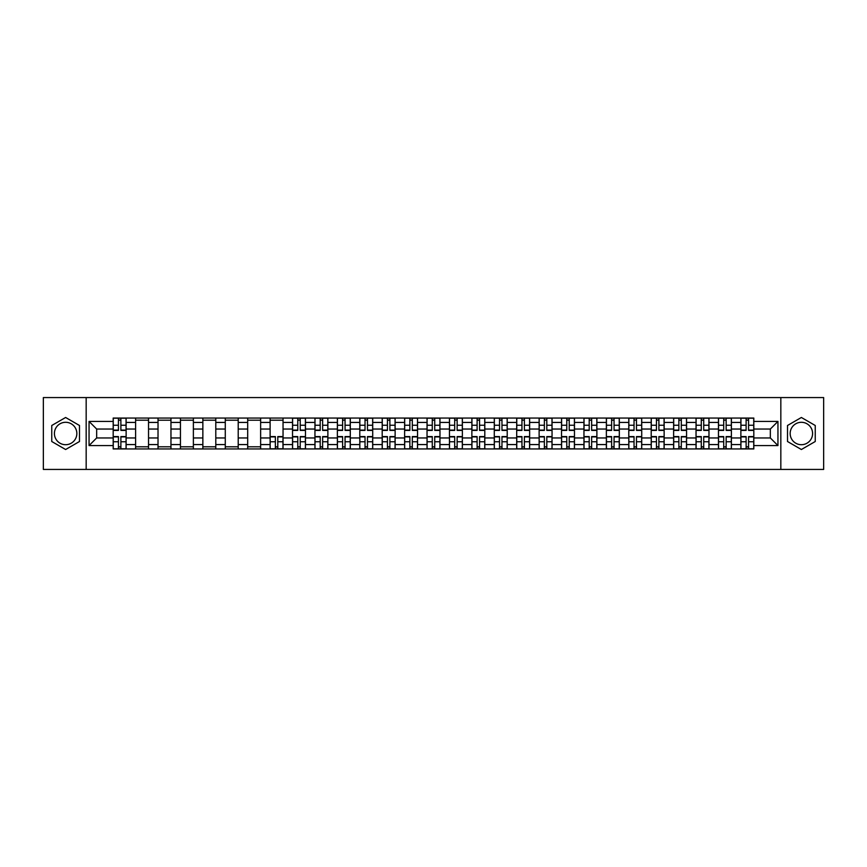 <?xml version="1.0" encoding="UTF-8"?>
<svg xmlns="http://www.w3.org/2000/svg" width="867" height="867" viewBox="0 0 867 867"><rect width="100%" height="100%" fill="white"/><g stroke="black" fill="none" stroke-linecap="round" stroke-linejoin="round"><path stroke-width="1.3" d="M65.621 444.706A11.206 11.206 0 0 1 54.415 433.5A11.206 11.206 0 0 1 65.621 422.294A11.206 11.206 0 0 1 76.838 433.5A11.206 11.206 0 0 1 65.621 444.706M801.379 444.706A11.206 11.206 0 0 1 790.162 433.5A11.206 11.206 0 0 1 801.379 422.294A11.206 11.206 0 0 1 812.585 433.5A11.206 11.206 0 0 1 801.379 444.706M780.831 469.426L823.65 469.426L823.65 397.574L43.35 397.574L43.35 469.426L780.831 469.426L780.831 397.574M135.61 448.943L135.61 422.435L126.127 422.435L126.127 448.943M126.127 422.435L126.127 418.057M135.61 422.435L135.61 418.057M148.539 418.057L148.539 448.943M158.022 448.943L158.022 418.057M170.962 418.057L170.962 448.943M180.444 448.943L180.444 418.057M193.374 418.057L193.374 448.943M202.856 448.943L202.856 418.057M215.796 418.057L215.796 448.943M225.279 448.943L225.279 418.057M238.208 418.057L238.208 448.943M247.691 448.943L247.691 418.057M260.631 418.057L260.631 448.943M270.114 448.943L270.114 418.057M283.043 418.057L283.043 448.943M292.526 448.943L292.526 418.057M305.466 418.057L305.466 448.943M314.949 448.943L314.949 418.057M327.878 418.057L327.878 448.943M337.361 448.943L337.361 418.057M350.301 418.057L350.301 448.943M359.783 448.943L359.783 418.057M372.712 418.057L372.712 448.943M382.195 448.943L382.195 418.057M395.135 418.057L395.135 448.943M404.618 448.943L404.618 418.057M417.547 418.057L417.547 448.943M427.03 448.943L427.03 418.057M439.97 418.057L439.97 448.943M449.453 448.943L449.453 418.057M462.382 418.057L462.382 448.943M471.865 448.943L471.865 418.057M484.805 418.057L484.805 448.943M494.288 448.943L494.288 418.057M507.217 418.057L507.217 448.943M516.699 448.943L516.699 418.057M529.639 418.057L529.639 448.943M539.122 448.943L539.122 418.057M552.051 418.057L552.051 448.943M561.534 448.943L561.534 418.057M574.474 418.057L574.474 448.943M583.957 448.943L583.957 418.057M596.886 418.057L596.886 448.943M606.369 448.943L606.369 418.057M619.309 418.057L619.309 448.943M628.792 448.943L628.792 418.057M641.721 418.057L641.721 448.943M651.204 448.943L651.204 418.057M664.144 418.057L664.144 448.943M673.626 448.943L673.626 418.057M686.556 418.057L686.556 448.943M696.038 448.943L696.038 418.057M708.978 418.057L708.978 448.943M718.461 448.943L718.461 418.057M731.39 418.057L731.39 448.943M740.873 448.943L740.873 418.057M740.873 437.954L731.39 437.954M718.461 437.954L708.978 437.954M696.038 437.954L686.556 437.954M673.626 437.954L664.144 437.954M651.204 437.954L641.721 437.954M628.792 437.954L619.309 437.954M606.369 437.954L596.886 437.954M583.957 437.954L574.474 437.954M561.534 437.954L552.051 437.954M539.122 437.954L529.639 437.954M516.699 437.954L507.217 437.954M494.288 437.954L484.805 437.954M471.865 437.954L462.382 437.954M449.453 437.954L439.97 437.954M427.03 437.954L417.547 437.954M404.618 437.954L395.135 437.954M382.195 437.954L372.712 437.954M359.783 437.954L350.301 437.954M337.361 437.954L327.878 437.954M314.949 437.954L305.466 437.954M292.526 437.954L283.043 437.954M270.114 437.954L260.631 437.954M247.691 437.954L238.208 437.954M225.279 437.954L215.796 437.954M202.856 437.954L193.374 437.954M180.444 437.954L170.962 437.954M158.022 437.954L148.539 437.954M135.61 437.954L126.127 437.954M740.873 429.046L731.39 429.046M718.461 429.046L708.978 429.046M696.038 429.046L686.556 429.046M673.626 429.046L664.144 429.046M651.204 429.046L641.721 429.046M628.792 429.046L619.309 429.046M606.369 429.046L596.886 429.046M583.957 429.046L574.474 429.046M561.534 429.046L552.051 429.046M539.122 429.046L529.639 429.046M516.699 429.046L507.217 429.046M494.288 429.046L484.805 429.046M471.865 429.046L462.382 429.046M449.453 429.046L439.97 429.046M427.03 429.046L417.547 429.046M404.618 429.046L395.135 429.046M382.195 429.046L372.712 429.046M359.783 429.046L350.301 429.046M337.361 429.046L327.878 429.046M314.949 429.046L305.466 429.046M292.526 429.046L283.043 429.046M270.114 429.046L260.631 429.046M247.691 429.046L238.208 429.046M225.279 429.046L215.796 429.046M202.856 429.046L193.374 429.046M180.444 429.046L170.962 429.046M158.022 429.046L148.539 429.046M135.61 429.046L126.127 429.046M96.66 437.954L113.187 437.954L113.187 429.046L96.66 429.046L96.66 437.954L89.052 445.573L89.052 421.427L113.187 421.427L113.187 429.046M753.813 429.046L753.813 437.954L770.34 437.954L770.34 429.046L753.813 429.046L753.813 418.057L113.187 418.057L113.187 421.427M753.813 421.427L777.948 421.427L777.948 445.573L753.813 445.573L753.813 437.954M113.187 437.954L113.187 448.943L753.813 448.943L753.813 445.573M113.187 445.573L89.052 445.573M86.169 469.426L86.169 397.574M79.493 425.491L65.621 417.482L51.76 425.491L51.76 441.509L65.621 449.518L79.493 441.509L79.493 425.491M815.24 425.491L801.379 417.482L787.507 425.491L787.507 441.509L801.379 449.518L815.24 441.509L815.24 425.491M120.881 446.798L118.432 446.798M118.432 420.202L120.881 420.202M148.539 446.798L135.61 446.798M135.61 420.202L148.539 420.202M170.962 446.798L158.022 446.798M158.022 420.202L170.962 420.202M193.374 446.798L180.444 446.798M180.444 420.202L193.374 420.202M215.796 446.798L202.856 446.798M202.856 420.202L215.796 420.202M238.208 446.798L225.279 446.798M225.279 420.202L238.208 420.202M260.631 446.798L247.691 446.798M247.691 420.202L260.631 420.202M277.798 446.798L275.359 446.798M270.114 420.202L283.043 420.202M300.22 446.798L297.771 446.798M297.771 420.202L300.22 420.202M322.632 446.798L320.194 446.798M320.194 420.202L322.632 420.202M345.055 446.798L342.606 446.798M342.606 420.202L345.055 420.202M367.467 446.798L365.029 446.798M365.029 420.202L367.467 420.202M389.89 446.798L387.441 446.798M387.441 420.202L389.89 420.202M412.302 446.798L409.863 446.798M409.863 420.202L412.302 420.202M434.725 446.798L432.275 446.798M432.275 420.202L434.725 420.202M457.137 446.798L454.698 446.798M454.698 420.202L457.137 420.202M479.559 446.798L477.11 446.798M477.11 420.202L479.559 420.202M501.971 446.798L499.533 446.798M499.533 420.202L501.971 420.202M524.394 446.798L521.945 446.798M521.945 420.202L524.394 420.202M546.806 446.798L544.368 446.798M544.368 420.202L546.806 420.202M569.229 446.798L566.78 446.798M566.78 420.202L569.229 420.202M591.641 446.798L589.202 446.798M589.202 420.202L591.641 420.202M614.064 446.798L611.614 446.798M611.614 420.202L614.064 420.202M636.476 446.798L634.037 446.798M634.037 420.202L636.476 420.202M658.898 446.798L656.449 446.798M656.449 420.202L658.898 420.202M681.31 446.798L678.872 446.798M678.872 420.202L681.31 420.202M703.733 446.798L701.284 446.798M701.284 420.202L703.733 420.202M726.145 446.798L723.707 446.798M723.707 420.202L726.145 420.202M748.568 446.798L746.119 446.798M746.119 420.202L748.568 420.202M89.052 421.427L96.66 429.046M770.34 437.954L777.948 445.573M770.34 429.046L777.948 421.427M120.881 430.411L120.881 418.197L126.051 418.197L126.051 430.411L120.881 430.411M118.432 420.062L120.881 420.062M118.432 418.197L113.263 418.197L113.263 430.411L118.432 430.411L118.432 418.197L120.881 418.197M118.432 436.589L118.432 448.803L113.263 448.803L113.263 436.589L118.432 436.589M120.881 446.938L118.432 446.938M120.881 448.803L126.051 448.803L126.051 436.589L120.881 436.589L120.881 448.803L118.432 448.803M300.22 430.411L300.22 418.197L305.39 418.197L305.39 430.411L300.22 430.411M297.771 420.062L300.22 420.062M297.771 418.197L292.602 418.197L292.602 430.411L297.771 430.411L297.771 418.197L300.22 418.197M322.632 430.411L322.632 418.197L327.813 418.197L327.813 430.411L322.632 430.411M320.194 420.062L322.632 420.062M320.194 418.197L315.014 418.197L315.014 430.411L320.194 430.411L320.194 418.197L322.632 418.197M345.055 430.411L345.055 418.197L350.225 418.197L350.225 430.411L345.055 430.411M342.606 420.062L345.055 420.062M342.606 418.197L337.436 418.197L337.436 430.411L342.606 430.411L342.606 418.197L345.055 418.197M367.467 430.411L367.467 418.197L372.647 418.197L372.647 430.411L367.467 430.411M365.029 420.062L367.467 420.062M365.029 418.197L359.848 418.197L359.848 430.411L365.029 430.411L365.029 418.197L367.467 418.197M389.89 430.411L389.89 418.197L395.059 418.197L395.059 430.411L389.89 430.411M387.441 420.062L389.89 420.062M387.441 418.197L382.271 418.197L382.271 430.411L387.441 430.411L387.441 418.197L389.89 418.197M412.302 430.411L412.302 418.197L417.482 418.197L417.482 430.411L412.302 430.411M409.863 420.062L412.302 420.062M409.863 418.197L404.683 418.197L404.683 430.411L409.863 430.411L409.863 418.197L412.302 418.197M434.725 430.411L434.725 418.197L439.894 418.197L439.894 430.411L434.725 430.411M432.275 420.062L434.725 420.062M432.275 418.197L427.106 418.197L427.106 430.411L432.275 430.411L432.275 418.197L434.725 418.197M457.137 430.411L457.137 418.197L462.317 418.197L462.317 430.411L457.137 430.411M454.698 420.062L457.137 420.062M454.698 418.197L449.518 418.197L449.518 430.411L454.698 430.411L454.698 418.197L457.137 418.197M479.559 430.411L479.559 418.197L484.729 418.197L484.729 430.411L479.559 430.411M477.11 420.062L479.559 420.062M477.11 418.197L471.941 418.197L471.941 430.411L477.11 430.411L477.11 418.197L479.559 418.197M501.971 430.411L501.971 418.197L507.152 418.197L507.152 430.411L501.971 430.411M499.533 420.062L501.971 420.062M499.533 418.197L494.353 418.197L494.353 430.411L499.533 430.411L499.533 418.197L501.971 418.197M524.394 430.411L524.394 418.197L529.564 418.197L529.564 430.411L524.394 430.411M521.945 420.062L524.394 420.062M521.945 418.197L516.775 418.197L516.775 430.411L521.945 430.411L521.945 418.197L524.394 418.197M546.806 430.411L546.806 418.197L551.986 418.197L551.986 430.411L546.806 430.411M544.368 420.062L546.806 420.062M544.368 418.197L539.187 418.197L539.187 430.411L544.368 430.411L544.368 418.197L546.806 418.197M569.229 430.411L569.229 418.197L574.398 418.197L574.398 430.411L569.229 430.411M566.78 420.062L569.229 420.062M566.78 418.197L561.61 418.197L561.61 430.411L566.78 430.411L566.78 418.197L569.229 418.197M591.641 430.411L591.641 418.197L596.821 418.197L596.821 430.411L591.641 430.411M589.202 420.062L591.641 420.062M589.202 418.197L584.033 418.197L584.033 430.411L589.202 430.411L589.202 418.197L591.641 418.197M275.359 436.589L275.359 448.803L270.179 448.803L270.179 436.589L275.359 436.589M277.798 446.938L275.359 446.938M277.798 448.803L282.967 448.803L282.967 436.589L277.798 436.589L277.798 448.803L275.359 448.803M297.771 436.589L297.771 448.803L292.602 448.803L292.602 436.589L297.771 436.589M300.22 446.938L297.771 446.938M300.22 448.803L305.39 448.803L305.39 436.589L300.22 436.589L300.22 448.803L297.771 448.803M320.194 436.589L320.194 448.803L315.014 448.803L315.014 436.589L320.194 436.589M322.632 446.938L320.194 446.938M322.632 448.803L327.813 448.803L327.813 436.589L322.632 436.589L322.632 448.803L320.194 448.803M342.606 436.589L342.606 448.803L337.436 448.803L337.436 436.589L342.606 436.589M345.055 446.938L342.606 446.938M345.055 448.803L350.225 448.803L350.225 436.589L345.055 436.589L345.055 448.803L342.606 448.803M365.029 436.589L365.029 448.803L359.848 448.803L359.848 436.589L365.029 436.589M367.467 446.938L365.029 446.938M367.467 448.803L372.647 448.803L372.647 436.589L367.467 436.589L367.467 448.803L365.029 448.803M387.441 436.589L387.441 448.803L382.271 448.803L382.271 436.589L387.441 436.589M389.89 446.938L387.441 446.938M389.89 448.803L395.059 448.803L395.059 436.589L389.89 436.589L389.89 448.803L387.441 448.803M409.863 436.589L409.863 448.803L404.683 448.803L404.683 436.589L409.863 436.589M412.302 446.938L409.863 446.938M412.302 448.803L417.482 448.803L417.482 436.589L412.302 436.589L412.302 448.803L409.863 448.803M432.275 436.589L432.275 448.803L427.106 448.803L427.106 436.589L432.275 436.589M434.725 446.938L432.275 446.938M434.725 448.803L439.894 448.803L439.894 436.589L434.725 436.589L434.725 448.803L432.275 448.803M454.698 436.589L454.698 448.803L449.518 448.803L449.518 436.589L454.698 436.589M457.137 446.938L454.698 446.938M457.137 448.803L462.317 448.803L462.317 436.589L457.137 436.589L457.137 448.803L454.698 448.803M477.11 436.589L477.11 448.803L471.941 448.803L471.941 436.589L477.11 436.589M479.559 446.938L477.11 446.938M479.559 448.803L484.729 448.803L484.729 436.589L479.559 436.589L479.559 448.803L477.11 448.803M499.533 436.589L499.533 448.803L494.353 448.803L494.353 436.589L499.533 436.589M501.971 446.938L499.533 446.938M501.971 448.803L507.152 448.803L507.152 436.589L501.971 436.589L501.971 448.803L499.533 448.803M521.945 436.589L521.945 448.803L516.775 448.803L516.775 436.589L521.945 436.589M524.394 446.938L521.945 446.938M524.394 448.803L529.564 448.803L529.564 436.589L524.394 436.589L524.394 448.803L521.945 448.803M544.368 436.589L544.368 448.803L539.187 448.803L539.187 436.589L544.368 436.589M546.806 446.938L544.368 446.938M546.806 448.803L551.986 448.803L551.986 436.589L546.806 436.589L546.806 448.803L544.368 448.803M566.78 436.589L566.78 448.803L561.61 448.803L561.61 436.589L566.78 436.589M569.229 446.938L566.78 446.938M569.229 448.803L574.398 448.803L574.398 436.589L569.229 436.589L569.229 448.803L566.78 448.803M589.202 436.589L589.202 448.803L584.033 448.803L584.033 436.589L589.202 436.589M591.641 446.938L589.202 446.938M591.641 448.803L596.821 448.803L596.821 436.589L591.641 436.589L591.641 448.803L589.202 448.803M614.064 430.411L614.064 418.197L619.233 418.197L619.233 430.411L614.064 430.411M611.614 420.062L614.064 420.062M611.614 418.197L606.445 418.197L606.445 430.411L611.614 430.411L611.614 418.197L614.064 418.197M611.614 436.589L611.614 448.803L606.445 448.803L606.445 436.589L611.614 436.589M614.064 446.938L611.614 446.938M614.064 448.803L619.233 448.803L619.233 436.589L614.064 436.589L614.064 448.803L611.614 448.803M636.476 430.411L636.476 418.197L641.656 418.197L641.656 430.411L636.476 430.411M634.037 420.062L636.476 420.062M634.037 418.197L628.868 418.197L628.868 430.411L634.037 430.411L634.037 418.197L636.476 418.197M634.037 436.589L634.037 448.803L628.868 448.803L628.868 436.589L634.037 436.589M636.476 446.938L634.037 446.938M636.476 448.803L641.656 448.803L641.656 436.589L636.476 436.589L636.476 448.803L634.037 448.803M658.898 430.411L658.898 418.197L664.068 418.197L664.068 430.411L658.898 430.411M656.449 420.062L658.898 420.062M656.449 418.197L651.28 418.197L651.28 430.411L656.449 430.411L656.449 418.197L658.898 418.197M656.449 436.589L656.449 448.803L651.28 448.803L651.28 436.589L656.449 436.589M658.898 446.938L656.449 446.938M658.898 448.803L664.068 448.803L664.068 436.589L658.898 436.589L658.898 448.803L656.449 448.803M681.31 430.411L681.31 418.197L686.491 418.197L686.491 430.411L681.31 430.411M678.872 420.062L681.31 420.062M678.872 418.197L673.702 418.197L673.702 430.411L678.872 430.411L678.872 418.197L681.31 418.197M678.872 436.589L678.872 448.803L673.702 448.803L673.702 436.589L678.872 436.589M681.31 446.938L678.872 446.938M681.31 448.803L686.491 448.803L686.491 436.589L681.31 436.589L681.31 448.803L678.872 448.803M703.733 430.411L703.733 418.197L708.903 418.197L708.903 430.411L703.733 430.411M701.284 420.062L703.733 420.062M701.284 418.197L696.114 418.197L696.114 430.411L701.284 430.411L701.284 418.197L703.733 418.197M701.284 436.589L701.284 448.803L696.114 448.803L696.114 436.589L701.284 436.589M703.733 446.938L701.284 446.938M703.733 448.803L708.903 448.803L708.903 436.589L703.733 436.589L703.733 448.803L701.284 448.803M726.145 430.411L726.145 418.197L731.325 418.197L731.325 430.411L726.145 430.411M723.707 420.062L726.145 420.062M723.707 418.197L718.537 418.197L718.537 430.411L723.707 430.411L723.707 418.197L726.145 418.197M723.707 436.589L723.707 448.803L718.537 448.803L718.537 436.589L723.707 436.589M726.145 446.938L723.707 446.938M726.145 448.803L731.325 448.803L731.325 436.589L726.145 436.589L726.145 448.803L723.707 448.803M748.568 430.411L748.568 418.197L753.737 418.197L753.737 430.411L748.568 430.411M746.119 420.062L748.568 420.062M746.119 418.197L740.949 418.197L740.949 430.411L746.119 430.411L746.119 418.197L748.568 418.197M746.119 436.589L746.119 448.803L740.949 448.803L740.949 436.589L746.119 436.589M748.568 446.938L746.119 446.938M748.568 448.803L753.737 448.803L753.737 436.589L748.568 436.589L748.568 448.803L746.119 448.803M718.461 422.435L708.978 422.435M696.038 422.435L686.556 422.435M673.626 422.435L664.144 422.435M651.204 422.435L641.721 422.435M628.792 422.435L619.309 422.435M606.369 422.435L596.886 422.435M583.957 422.435L574.474 422.435M561.534 422.435L552.051 422.435M539.122 422.435L529.639 422.435M516.699 422.435L507.217 422.435M494.288 422.435L484.805 422.435M471.865 422.435L462.382 422.435M449.453 422.435L439.97 422.435M427.03 422.435L417.547 422.435M404.618 422.435L395.135 422.435M382.195 422.435L372.712 422.435M359.783 422.435L350.301 422.435M337.361 422.435L327.878 422.435M314.949 422.435L305.466 422.435M292.526 422.435L283.043 422.435M270.114 422.435L260.631 422.435M247.691 422.435L238.208 422.435M225.279 422.435L215.796 422.435M202.856 422.435L193.374 422.435M180.444 422.435L170.962 422.435M158.022 422.435L148.539 422.435M740.873 422.435L731.39 422.435M718.461 444.565L708.978 444.565M696.038 444.565L686.556 444.565M673.626 444.565L664.144 444.565M651.204 444.565L641.721 444.565M628.792 444.565L619.309 444.565M606.369 444.565L596.886 444.565M583.957 444.565L574.474 444.565M561.534 444.565L552.051 444.565M539.122 444.565L529.639 444.565M516.699 444.565L507.217 444.565M494.288 444.565L484.805 444.565M471.865 444.565L462.382 444.565M449.453 444.565L439.97 444.565M427.03 444.565L417.547 444.565M404.618 444.565L395.135 444.565M382.195 444.565L372.712 444.565M359.783 444.565L350.301 444.565M337.361 444.565L327.878 444.565M314.949 444.565L305.466 444.565M292.526 444.565L283.043 444.565M270.114 444.565L260.631 444.565M247.691 444.565L238.208 444.565M225.279 444.565L215.796 444.565M202.856 444.565L193.374 444.565M180.444 444.565L170.962 444.565M158.022 444.565L148.539 444.565M135.61 444.565L126.127 444.565M740.873 444.565L731.39 444.565M120.881 430.108L126.051 430.108M120.881 425.253L126.051 425.253M113.263 430.108L118.432 430.108M113.263 425.253L118.432 425.253M118.432 436.892L113.263 436.892M118.432 441.747L113.263 441.747M126.051 436.892L120.881 436.892M126.051 441.747L120.881 441.747M300.22 430.108L305.39 430.108M300.22 425.253L305.39 425.253M292.602 430.108L297.771 430.108M292.602 425.253L297.771 425.253M322.632 430.108L327.813 430.108M322.632 425.253L327.813 425.253M315.014 430.108L320.194 430.108M315.014 425.253L320.194 425.253M345.055 430.108L350.225 430.108M345.055 425.253L350.225 425.253M337.436 430.108L342.606 430.108M337.436 425.253L342.606 425.253M367.467 430.108L372.647 430.108M367.467 425.253L372.647 425.253M359.848 430.108L365.029 430.108M359.848 425.253L365.029 425.253M389.89 430.108L395.059 430.108M389.89 425.253L395.059 425.253M382.271 430.108L387.441 430.108M382.271 425.253L387.441 425.253M412.302 430.108L417.482 430.108M412.302 425.253L417.482 425.253M404.683 430.108L409.863 430.108M404.683 425.253L409.863 425.253M434.725 430.108L439.894 430.108M434.725 425.253L439.894 425.253M427.106 430.108L432.275 430.108M427.106 425.253L432.275 425.253M457.137 430.108L462.317 430.108M457.137 425.253L462.317 425.253M449.518 430.108L454.698 430.108M449.518 425.253L454.698 425.253M479.559 430.108L484.729 430.108M479.559 425.253L484.729 425.253M471.941 430.108L477.11 430.108M471.941 425.253L477.11 425.253M501.971 430.108L507.152 430.108M501.971 425.253L507.152 425.253M494.353 430.108L499.533 430.108M494.353 425.253L499.533 425.253M524.394 430.108L529.564 430.108M524.394 425.253L529.564 425.253M516.775 430.108L521.945 430.108M516.775 425.253L521.945 425.253M546.806 430.108L551.986 430.108M546.806 425.253L551.986 425.253M539.187 430.108L544.368 430.108M539.187 425.253L544.368 425.253M569.229 430.108L574.398 430.108M569.229 425.253L574.398 425.253M561.61 430.108L566.78 430.108M561.61 425.253L566.78 425.253M591.641 430.108L596.821 430.108M591.641 425.253L596.821 425.253M584.033 430.108L589.202 430.108M584.033 425.253L589.202 425.253M275.359 436.892L270.179 436.892M275.359 441.747L270.179 441.747M282.967 436.892L277.798 436.892M282.967 441.747L277.798 441.747M297.771 436.892L292.602 436.892M297.771 441.747L292.602 441.747M305.39 436.892L300.22 436.892M305.39 441.747L300.22 441.747M320.194 436.892L315.014 436.892M320.194 441.747L315.014 441.747M327.813 436.892L322.632 436.892M327.813 441.747L322.632 441.747M342.606 436.892L337.436 436.892M342.606 441.747L337.436 441.747M350.225 436.892L345.055 436.892M350.225 441.747L345.055 441.747M365.029 436.892L359.848 436.892M365.029 441.747L359.848 441.747M372.647 436.892L367.467 436.892M372.647 441.747L367.467 441.747M387.441 436.892L382.271 436.892M387.441 441.747L382.271 441.747M395.059 436.892L389.89 436.892M395.059 441.747L389.89 441.747M409.863 436.892L404.683 436.892M409.863 441.747L404.683 441.747M417.482 436.892L412.302 436.892M417.482 441.747L412.302 441.747M432.275 436.892L427.106 436.892M432.275 441.747L427.106 441.747M439.894 436.892L434.725 436.892M439.894 441.747L434.725 441.747M454.698 436.892L449.518 436.892M454.698 441.747L449.518 441.747M462.317 436.892L457.137 436.892M462.317 441.747L457.137 441.747M477.11 436.892L471.941 436.892M477.11 441.747L471.941 441.747M484.729 436.892L479.559 436.892M484.729 441.747L479.559 441.747M499.533 436.892L494.353 436.892M499.533 441.747L494.353 441.747M507.152 436.892L501.971 436.892M507.152 441.747L501.971 441.747M521.945 436.892L516.775 436.892M521.945 441.747L516.775 441.747M529.564 436.892L524.394 436.892M529.564 441.747L524.394 441.747M544.368 436.892L539.187 436.892M544.368 441.747L539.187 441.747M551.986 436.892L546.806 436.892M551.986 441.747L546.806 441.747M566.78 436.892L561.61 436.892M566.78 441.747L561.61 441.747M574.398 436.892L569.229 436.892M574.398 441.747L569.229 441.747M589.202 436.892L584.033 436.892M589.202 441.747L584.033 441.747M596.821 436.892L591.641 436.892M596.821 441.747L591.641 441.747M614.064 430.108L619.233 430.108M614.064 425.253L619.233 425.253M606.445 430.108L611.614 430.108M606.445 425.253L611.614 425.253M611.614 436.892L606.445 436.892M611.614 441.747L606.445 441.747M619.233 436.892L614.064 436.892M619.233 441.747L614.064 441.747M636.476 430.108L641.656 430.108M636.476 425.253L641.656 425.253M628.868 430.108L634.037 430.108M628.868 425.253L634.037 425.253M634.037 436.892L628.868 436.892M634.037 441.747L628.868 441.747M641.656 436.892L636.476 436.892M641.656 441.747L636.476 441.747M658.898 430.108L664.068 430.108M658.898 425.253L664.068 425.253M651.28 430.108L656.449 430.108M651.28 425.253L656.449 425.253M656.449 436.892L651.28 436.892M656.449 441.747L651.28 441.747M664.068 436.892L658.898 436.892M664.068 441.747L658.898 441.747M681.31 430.108L686.491 430.108M681.31 425.253L686.491 425.253M673.702 430.108L678.872 430.108M673.702 425.253L678.872 425.253M678.872 436.892L673.702 436.892M678.872 441.747L673.702 441.747M686.491 436.892L681.31 436.892M686.491 441.747L681.31 441.747M703.733 430.108L708.903 430.108M703.733 425.253L708.903 425.253M696.114 430.108L701.284 430.108M696.114 425.253L701.284 425.253M701.284 436.892L696.114 436.892M701.284 441.747L696.114 441.747M708.903 436.892L703.733 436.892M708.903 441.747L703.733 441.747M726.145 430.108L731.325 430.108M726.145 425.253L731.325 425.253M718.537 430.108L723.707 430.108M718.537 425.253L723.707 425.253M723.707 436.892L718.537 436.892M723.707 441.747L718.537 441.747M731.325 436.892L726.145 436.892M731.325 441.747L726.145 441.747M748.568 430.108L753.737 430.108M748.568 425.253L753.737 425.253M740.949 430.108L746.119 430.108M740.949 425.253L746.119 425.253M746.119 436.892L740.949 436.892M746.119 441.747L740.949 441.747M753.737 436.892L748.568 436.892M753.737 441.747L748.568 441.747"/></g></svg>
